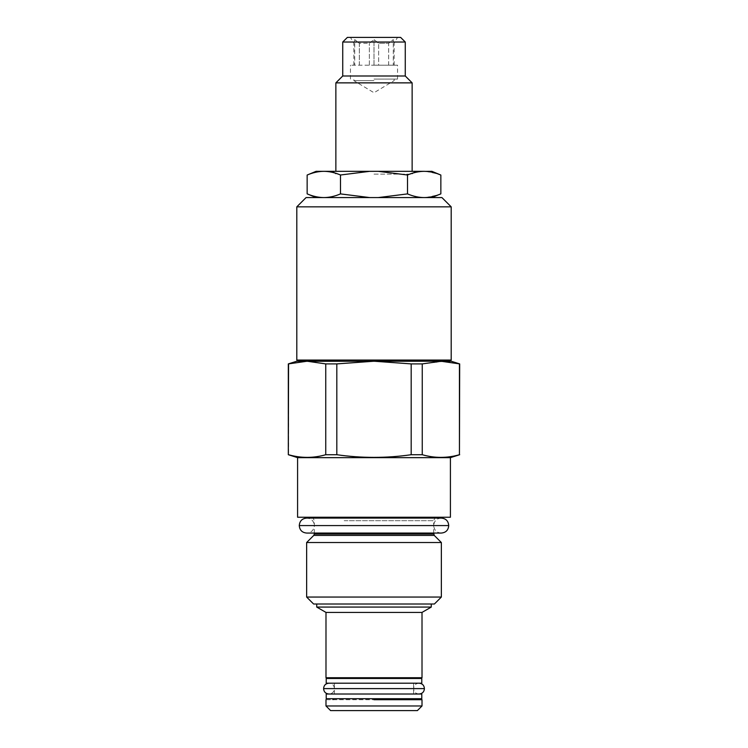 <?xml version="1.0" encoding="UTF-8"?>
<svg xmlns="http://www.w3.org/2000/svg" width="748" height="748" viewBox="0 0 748 748"><rect width="100%" height="100%" fill="white"/><g stroke="black" fill="none" stroke-linecap="round" stroke-linejoin="round"><path stroke-width="0.56" stroke-dasharray="3.74 2.81" d="M374 79.082L397.543 79.082L374 79.082M374 65.188L397.543 65.188L350.457 65.188L378.638 65.188L374 65.188L374 39.579L378.638 43.281L388.661 43.281L378.638 43.281L374 39.579L374 65.188M378.638 65.188L393.298 65.188L378.638 65.188L378.638 43.281L378.638 65.188M393.298 65.188L394.149 65.188L393.298 65.188L393.298 43.281L394.149 43.281L393.298 43.281L393.298 39.579L393.298 65.188M354.702 65.188L353.851 65.188L354.702 65.188L354.702 43.281L353.851 43.281L354.702 43.281L354.702 39.579L354.702 65.188M359.339 65.188L359.339 43.281L369.362 43.281L374 39.579L369.362 43.281L359.339 43.281L354.702 39.579L359.339 43.281L359.339 65.188M369.362 65.188L369.362 43.281L369.362 65.188M388.661 65.188L388.661 43.281L393.298 39.579L388.661 43.281L388.661 65.188M400.629 37.4L347.371 37.4M405.266 42.028L342.734 42.028M342.734 75.997L405.266 75.997M412.139 82.869L335.861 82.869M374 174.106L412.139 174.106L374 174.106M414.916 171.329L333.084 171.329L414.916 171.329L412.139 174.106L412.139 171.329M333.084 171.329L335.861 174.106L335.861 171.329M431.895 171.329L316.105 171.329M425.864 171.367L438.15 173.994M407.51 193.9C413.148 196.303 418.693 197.528 424.135 197.575L378.226 197.575L407.51 193.9L407.51 175.004C413.148 172.601 418.693 171.376 424.135 171.329M425.864 197.528L438.15 194.91M378.226 197.575L424.135 197.575M441.928 197.575L306.072 197.575M307.148 193.863C312.814 196.294 318.386 197.528 323.865 197.575L369.774 197.575L323.865 197.575C329.344 197.519 334.889 196.294 340.49 193.9L340.49 175.004L369.774 171.329M451.194 206.841L296.806 206.841M450.034 361.219L297.966 361.219M340.19 361.219L441.619 361.219L340.19 361.219M444.031 361.312L422.255 363.902L411.185 363.902L374 361.228L440.853 361.228L296.806 361.228M441.703 361.228L340.153 361.228M440.853 361.228L451.194 361.228M459.683 454.719L459.44 454.719C447.052 458.262 434.653 458.262 422.255 454.719L422.255 363.902M422.255 454.719L411.185 454.719L411.185 363.902M374 361.228L336.815 363.902L325.745 363.902L307.148 361.228M411.185 454.719C386.398 458.262 361.602 458.262 336.815 454.719L336.815 363.902M336.815 454.719L325.745 454.719L325.745 363.902M304.221 361.293L288.317 363.902M325.745 454.719C313.347 458.262 300.948 458.262 288.56 454.719L288.56 363.902M297.582 457.645L450.418 457.645M456.355 363.117L447.014 361.536M459.683 363.902L459.44 454.719M450.418 517.233L297.582 517.233M342.425 517.233L437.141 517.233L342.425 517.233M306.643 542.524L441.357 542.524M441.357 597.054L306.643 597.054M434.41 604.001L313.59 604.001M374 604.001L316.722 604.001L374 604.001M316.722 607.067L431.278 607.067M422.012 612.416L325.988 612.416M325.988 677.725L422.012 677.725M374 678.492L413.887 678.492L374 678.492M421.779 678.492L326.221 678.492M421.779 683.205L326.221 683.205M374 683.205L413.597 683.205L374 683.205M374 694.013L413.597 694.013L374 694.013M421.779 694.013L326.221 694.013M421.779 698.716L326.221 698.716M374 698.716L334.244 698.716L374 698.716M422.012 699.707L325.988 699.707M422.012 705.972L325.988 705.972M417.384 710.6L330.616 710.6M307.148 175.041C312.814 172.61 318.386 171.376 323.865 171.329C329.344 171.386 334.889 172.61 340.49 175.004M340.49 193.9L369.774 197.575M378.226 171.329L407.51 175.004M374 80.625L353.851 80.625L374 80.625M441.236 533.062C436.626 532.679 434.13 530.182 433.747 525.573C434.13 520.954 436.626 518.467 441.236 518.084L306.764 518.084C311.374 518.467 313.87 520.954 314.254 525.573L433.747 525.573L314.254 525.573C313.87 530.182 311.374 532.679 306.764 533.062L441.236 533.062M419.002 694.013C415.673 693.733 413.878 691.937 413.597 688.609C413.878 685.28 415.673 683.476 419.002 683.205L328.998 683.205C332.327 683.476 334.122 685.28 334.403 688.609C334.122 691.937 332.327 693.733 328.998 694.013L419.002 694.013L328.998 694.013M419.002 683.205L328.998 683.205M451.194 360.069L296.806 360.069M344.164 520.711L433.672 520.711L344.164 520.711M433.672 534.035L314.328 534.035M434.233 535.4L313.767 535.4M415.112 677.847L332.888 677.847M415.112 699.586L332.888 699.586M299.275 525.573L448.725 525.573M413.597 688.609L334.403 688.609L413.597 688.609M424.406 688.609L323.594 688.609M397.543 79.082L397.543 65.188M350.457 79.082L350.457 65.188M353.851 65.188L353.851 43.281L350.457 37.4M394.149 65.188L394.149 43.281L397.543 37.4M433.672 533.062L433.672 520.711L434.869 518.084M314.328 533.062L314.328 520.711L313.132 518.084M413.597 694.013L413.597 683.205M334.403 694.013L334.403 683.205M394.149 79.082L394.149 80.625L374 92.733L353.851 80.625L353.851 79.082"/><path stroke-width="1.12" d="M342.734 42.028L347.371 37.4L400.629 37.4L405.266 42.028L342.734 42.028L342.734 75.997L405.266 75.997L412.139 82.869L335.861 82.869L335.861 171.329M425.864 171.367L431.895 171.329L440.853 175.041C435.186 172.61 429.614 171.376 424.135 171.329L323.865 171.329C318.349 171.386 312.786 172.62 307.148 175.041L307.148 193.863C312.786 196.285 318.349 197.519 323.865 197.575C329.307 197.528 334.852 196.303 340.49 193.9L340.49 175.004C334.852 172.601 329.307 171.376 323.865 171.329L316.105 171.329L307.148 175.041M438.15 173.994L440.853 175.041L440.853 193.863C435.186 196.294 429.614 197.528 424.135 197.575L425.864 197.528M438.15 194.91L431.895 197.575M296.806 206.841L306.072 197.575L441.928 197.575L451.194 206.841L296.806 206.841L296.806 360.069L451.194 360.069L450.034 361.219L374 361.219L411.185 363.902L422.255 363.902L441.619 361.219M296.806 360.069L297.966 361.219L340.153 361.228M440.853 361.228L459.683 363.902L451.194 361.228L304.221 361.293M297.582 457.645L450.418 457.645L450.418 517.233L297.582 517.233L297.582 457.645L288.317 454.719L288.317 363.902L296.806 361.228L307.148 361.228L325.745 363.902L325.745 454.719L336.815 454.719L336.815 363.902L325.745 363.902M288.317 363.902L307.148 361.228M288.317 454.719L288.56 363.902M288.56 454.719C300.948 458.262 313.347 458.262 325.745 454.719M336.815 363.902L374 361.228M336.815 454.719C361.602 458.262 386.398 458.262 411.185 454.719L411.185 363.902M411.185 454.719L422.255 454.719C434.653 458.262 447.052 458.262 459.44 454.719L459.683 363.902M422.255 454.719L422.255 363.902M459.44 454.719L459.44 363.902L456.355 363.117M447.014 361.536L444.031 361.312M434.233 535.4L441.357 542.524L306.643 542.524L313.767 535.4L434.233 535.4L433.672 533.062M441.357 597.054L434.41 604.001L313.59 604.001L306.643 597.054L441.357 597.054L441.357 542.524M431.278 604.001L431.278 607.067L316.722 607.067L316.722 604.001M334.113 678.492L332.888 677.847L422.012 677.725L325.988 677.725L325.988 612.416L422.012 612.416L431.278 607.067M421.779 678.492L326.221 678.492L326.221 683.205L421.779 683.205L421.779 678.492M421.779 694.013L326.221 694.013L326.221 698.716L421.779 698.716L421.779 694.013M374 699.707L422.012 699.707L374 699.707M422.012 705.972L417.384 710.6L330.616 710.6L325.988 705.972L422.012 705.972L422.012 699.707M369.774 197.575L340.49 193.9M369.774 171.329L340.49 175.004M424.135 197.575C418.656 197.519 413.111 196.294 407.51 193.9L407.51 175.004L378.226 171.329M407.51 193.9L378.226 197.575M424.135 171.329C418.656 171.386 413.111 172.61 407.51 175.004M306.764 533.062L441.236 533.062C445.845 532.679 448.342 530.182 448.725 525.573C448.342 520.954 445.845 518.467 441.236 518.084L306.764 518.084C302.155 518.467 299.658 520.954 299.275 525.573C299.658 530.182 302.155 532.679 306.764 533.062M328.998 694.013C325.67 693.733 323.865 691.937 323.594 688.609C323.865 685.28 325.67 683.476 328.998 683.205M419.002 694.013C422.33 693.733 424.135 691.937 424.406 688.609C424.135 685.28 422.33 683.476 419.002 683.205M313.767 535.4L314.328 534.035L433.672 534.035M299.275 525.573L448.725 525.573M424.406 688.609L323.594 688.609M405.266 42.028L405.266 75.997M342.734 75.997L335.861 82.869M412.139 82.869L412.139 171.329M451.194 206.841L451.194 360.069M450.418 457.645L459.683 454.719M434.869 518.084L437.141 517.233M314.328 534.035L314.328 533.062M313.132 518.084L310.859 517.233M306.643 597.054L306.643 542.524M325.988 612.416L316.722 607.067M422.012 677.725L422.012 612.416M413.887 678.492L415.112 677.847M334.244 698.716L332.888 699.586M413.756 698.716L415.112 699.586M325.988 705.972L325.988 699.707M332.888 677.847L325.988 677.725M316.105 197.575L307.148 193.863"/></g></svg>
